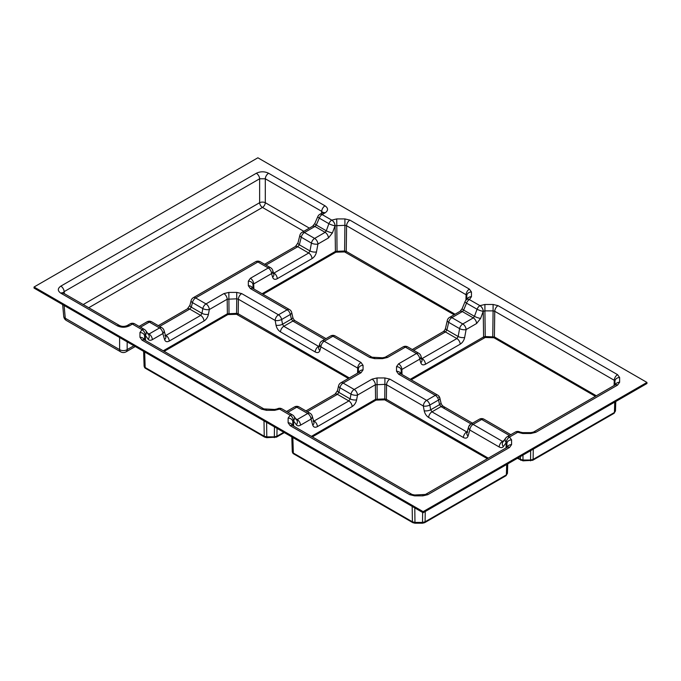 <?xml version="1.0" encoding="UTF-8"?>
<svg xmlns="http://www.w3.org/2000/svg" width="681" height="681" viewBox="0 0 681 681"><rect width="100%" height="100%" fill="white"/><g stroke="black" fill="none" stroke-linecap="round" stroke-linejoin="round"><path stroke-width="1.02" d="M34.05 287.007L34.05 288.097L423.131 512.733L646.95 383.514L646.95 382.424L423.131 511.644L34.05 287.007L257.869 157.788L646.95 382.424M423.131 512.733L423.131 511.644M615.164 384.918A4.673 3.814 0 0 1 619.616 382.245L617.565 385.105A4.673 2.698 60 0 0 615.232 384.876L533.487 432.069A4.673 2.698 60 0 1 535.828 432.299L530.874 433.491L522.685 433.491L517.705 432.29L509.499 437.023L511.584 439.9L511.584 444.625L509.533 447.485L427.787 494.678L422.833 495.862L414.652 495.862L409.69 494.678L290.174 425.676L288.123 422.816L288.123 418.091L290.174 415.231A4.673 2.698 60 0 1 293.477 420.849L292.796 421.803L292.924 425.676M511.584 439.9A4.673 3.814 180 0 0 506.911 443.612L506.23 442.659L506.06 447.911M488.294 458.16L386.365 399.313L384.739 398.921L375.571 399.313L311.413 436.351M471.116 423.974L441.033 406.608L431.967 411.843L430.69 409.783A4.673 1.839 -10.3 0 1 424.195 410.737L423.327 405.995L386.561 384.765L384.91 384.373L384.91 377.955L389.873 379.138L426.638 400.368L435.329 395.346L398.564 374.124L396.512 371.264L396.512 366.701A4.673 3.814 0 0 1 401.186 370.421L401.305 374.124M312.341 436.896L376.04 400.113L384.739 399.841L384.91 384.373L375.367 384.765A4.673 2.698 -120 0 0 372.064 379.138L377.019 377.955L384.91 377.955M384.739 399.841L487.366 458.705M396.512 366.701L398.564 363.841A4.673 2.698 60 0 1 401.867 369.468L401.186 370.421L401.186 374.056M614.952 385.037L614.952 381.241L614.262 380.287A4.673 2.698 -60 0 1 617.565 374.661L619.616 377.521L619.616 382.245M596.335 395.789L494.406 336.942L485.238 336.55L484.915 310.885L483.263 311.285A4.673 2.698 -120 0 0 479.952 305.658L484.915 304.475L493.095 304.475L498.049 305.658L617.565 374.661M614.1 385.531L614.262 380.287L494.747 311.285L493.095 310.885L493.095 304.475M411.188 379.828L485.23 337.47L485.23 336.55L483.604 336.942L410.251 379.291M485.23 337.47L493.929 337.742L595.398 396.325M324.667 339.427L292.864 321.057L283.798 326.293L282.521 324.241A4.673 1.839 -10.3 0 1 276.026 325.195L275.158 320.445L238.393 299.223A4.673 2.698 -60 0 1 241.695 293.596L278.461 314.818L287.152 309.804L250.387 288.574L248.335 285.714L248.335 281.159L250.387 278.291A4.673 2.698 60 0 1 253.698 283.917L253.009 284.871L253.128 288.574M466.774 299.504L466.774 295.69L466.093 294.737A4.673 2.698 -60 0 1 469.396 289.119L471.448 291.979L471.448 296.703L469.362 299.58L479.952 305.658M455.053 314.222L346.229 251.391L344.603 251.008L335.435 251.391L262.083 293.741M465.915 300.244L466.093 294.737L346.578 225.734L344.918 225.343L344.918 218.924L349.881 220.116L469.396 289.119M263.011 294.277L335.903 252.2L344.603 251.919L344.918 225.343L335.086 225.734A4.673 2.698 -120 0 0 331.783 220.116L336.737 218.924L344.918 218.924M344.603 251.919L454.125 314.758M290.174 415.231L279.644 409.111L274.656 410.32L266.475 410.32L261.521 409.128L142.006 340.125L139.954 337.265L139.954 332.541L142.006 329.681A4.673 2.698 60 0 1 145.308 335.307L144.627 336.261L144.747 340.134M358.385 372.694L358.385 369.059L357.704 368.106A4.673 2.698 -60 0 1 361.007 362.479L363.058 365.339L363.058 369.894A4.673 3.814 180 0 0 358.606 372.567M349.319 377.929L238.197 313.771L236.571 313.379L227.394 313.771L163.236 350.809M238.205 313.771L238.393 299.223L236.741 298.823L236.741 292.413L241.695 293.596M164.172 351.345L227.871 314.571L236.571 314.299L236.741 298.823L227.19 299.223A4.673 2.698 -120 0 0 223.887 293.596L228.85 292.413L236.741 292.413M236.571 314.299L348.383 378.466M322.854 212.566L321.713 211.348L265.301 178.78L259.64 178.78L64.142 291.647L63.01 292.864M268.603 173.255A4.673 2.698 -60 0 0 265.301 178.78L265.301 202.7A4.009 2.069 0 0 0 259.64 202.7L259.64 178.78A4.673 2.698 -120 0 0 256.337 173.255C260.423 171.314 264.509 171.314 268.603 173.255L325.016 205.824C328.378 208.19 328.378 210.548 325.016 212.906L322.13 214.575L331.758 220.133A4.673 2.698 -120 0 1 335.061 225.751L332.456 232.851A4.673 0.928 20.1 0 1 326.293 230.791L328.889 223.691A4.673 0.928 20.1 0 0 335.061 225.751L335.418 251.4M467.132 432.06L466.706 431.899L467.268 431.575M400.973 373.929A4.673 3.814 180 0 0 396.512 371.264M444.335 408.413A4.673 2.698 -60 0 0 443.374 406.378L443.374 406.378A4.673 2.698 -60 0 0 441.033 406.608L439.577 404.659L438.521 400.019A4.673 1.975 -12.8 0 0 439.883 398.13A4.673 4.673 0 0 0 437.67 395.116L400.905 373.886A4.673 2.698 120 0 0 398.564 374.124M437.67 395.116A4.673 2.698 120 0 0 435.329 395.346A4.673 2.698 -120 0 1 438.521 400.019L429.83 405.042A4.673 2.698 -120 0 0 426.638 400.368A4.673 2.698 -60 0 0 423.327 405.995A4.673 1.839 -10.3 0 0 429.83 405.042L430.69 409.783L439.577 404.659A4.673 1.975 -12.8 0 0 440.939 402.769L440.939 402.769C441.348 404.318 442.156 405.518 443.374 406.378L472.486 423.182M466.868 432.954L466.868 432.954A4.673 3.235 16.2 0 0 468.06 436.061L469.805 430.026A4.673 3.235 16.2 0 1 468.622 426.919L466.868 432.954L467.745 431.975M530.874 433.491L530.874 432.631L522.685 432.631L520.037 432.052A4.673 2.698 -60 0 1 520.054 432.06A4.673 2.698 -60 0 0 517.73 432.299M440.939 402.769L439.883 398.13A4.673 1.975 -12.8 0 0 438.632 397.159M469.916 425.387A4.673 3.235 16.2 0 0 468.622 426.919A4.673 4.673 0 0 1 470.775 424.169L479.347 419.224A4.673 2.698 -120 0 1 481.68 419.453L473.108 424.399L502.501 441.373L503.957 440.53M522.685 433.491L522.685 432.631M420.935 356.035L421.982 359.67A4.673 3.235 163.8 0 1 420.798 362.777L419.743 359.142A4.673 3.235 -16.2 0 0 420.935 356.035L420.935 356.035A4.673 4.673 0 0 0 418.781 353.286A4.673 2.698 -60 0 0 416.44 353.516L405.382 347.14L387.506 357.457A4.673 2.698 -120 0 0 385.174 357.227L382.552 357.789L372.039 357.227L335.273 335.997A4.673 4.673 0 0 0 330.6 335.997L321.909 341.019A4.673 4.673 0 0 0 319.755 343.769L318.699 347.404L319.576 346.425M421.726 358.785L456.883 338.559L458.16 336.508A4.673 1.839 10.3 0 0 464.663 337.461L466.093 329.587A4.673 1.839 10.3 0 1 459.598 328.634L448.668 322.326L446.923 330.013L458.16 336.508L459.598 328.634A4.673 2.698 -60 0 1 462.791 323.96L473.295 317.899L474.461 316.333A4.673 0.928 20.1 0 0 480.624 318.402L483.229 311.302A4.673 2.698 -120 0 0 479.926 305.675A4.673 2.698 -60 0 0 477.066 309.234A4.673 0.928 20.1 0 0 483.229 311.302L483.595 336.942L484.08 337.742M503.787 441.228L502.501 441.373A4.673 2.698 120 0 0 499.199 446.991C500.978 447.953 502.365 447.826 503.344 446.591A4.673 3.626 35.8 0 1 502.859 442.054L505.711 438.104A4.673 3.626 35.8 0 0 506.196 442.641L503.344 446.591M614.824 385.114L614.952 381.241A4.673 3.814 -0 0 1 619.616 377.521M385.889 400.113L386.365 399.313L386.561 384.765A4.673 2.698 -60 0 1 389.873 379.138M493.929 337.742L494.397 336.942L494.747 311.285A4.673 2.698 -60 0 1 498.049 305.658M464.663 337.461C463.982 340.449 462.493 342.688 460.194 344.186A4.673 2.698 60 0 0 456.883 338.559L445.459 331.962L446.923 330.013A4.673 1.975 12.8 0 1 445.553 328.123L447.306 320.428A4.673 1.975 12.8 0 0 448.668 322.326A4.673 2.698 -60 0 1 451.861 317.652L462.791 323.96A4.673 2.698 60 0 1 466.093 329.587L476.598 323.518L480.624 318.402M387.506 357.457L382.552 358.64L382.552 357.789M377.189 399.841L377.019 377.955M509.533 437.04A4.673 2.698 120 0 0 506.23 442.659L506.196 442.641A4.673 2.698 120 0 1 509.499 437.023L509.533 437.04A4.673 2.698 -120 0 0 507.166 436.785L515.364 432.052A4.673 2.698 -120 0 1 517.705 432.29A4.673 2.698 -60 0 1 520.037 432.052A4.673 4.673 0 0 0 515.364 432.052M492.763 336.55L493.095 310.885L484.915 310.885L484.915 304.475M382.552 358.64L374.661 358.64L374.661 357.789M374.661 358.64L369.706 357.457A4.673 2.698 -60 0 1 372.039 357.227M511.584 444.625A4.673 3.814 180 0 0 507.124 447.289M476.598 323.518A4.673 2.698 60 0 0 473.295 317.899L462.365 311.583L463.65 310.093L474.461 316.333L477.066 309.234L466.502 303.139L463.65 310.093A4.673 1.047 22.3 0 1 462.195 308.578L465.038 301.623A4.673 1.047 22.3 0 0 466.502 303.139A4.673 2.698 -60 0 1 469.362 299.58A4.673 2.698 60 0 0 467.03 299.351A4.673 2.698 60 0 1 467.055 299.334L467.055 299.334A4.673 2.698 60 0 1 469.396 299.563M358.274 372.754L358.385 369.059A4.673 3.814 -0 0 1 363.058 365.339M363.058 369.894L361.007 372.762A4.673 2.698 -120 0 0 358.674 372.524L340.789 382.85A4.673 4.673 0 0 0 338.568 385.863L338.568 385.863A4.673 1.975 -167.2 0 0 339.938 387.753L338.883 392.392A4.673 1.975 -167.2 0 1 337.521 390.502L338.568 385.863M376.04 400.113L375.571 399.313L375.367 384.765L357.491 395.091A4.673 1.839 -169.7 0 1 350.996 394.137L339.938 387.753A4.673 2.698 -60 0 1 343.13 383.08L354.188 389.464L372.064 379.138M509.533 447.485A4.673 2.698 -120 0 0 507.192 447.255L425.455 494.449L414.652 495.002L412.031 494.449L292.404 425.387M356.623 399.832A4.673 1.839 -169.7 0 1 350.128 398.879L350.996 394.137A4.673 2.698 -60 0 1 354.188 389.464A4.673 2.698 -120 0 1 357.491 395.091L356.623 399.832C355.95 402.82 354.46 405.067 352.154 406.557L317.414 426.621A4.673 2.698 -120 0 0 314.111 420.994L348.851 400.939L350.128 398.879L338.883 392.392L337.427 394.342L307.344 411.707M427.787 494.678A4.673 2.698 -120 0 0 425.455 494.449M422.833 495.862L422.833 495.002M357.542 373.179L357.704 368.106L320.938 346.876A4.673 3.235 -163.8 0 1 319.755 343.769M414.652 495.862L414.652 495.002M318.955 346.518L318.538 346.348L319.1 346.025M369.706 357.457L332.941 336.235L324.241 341.249A4.673 2.698 -60 0 0 320.938 346.876L319.883 350.511A4.673 3.235 -163.8 0 1 318.699 347.404M313.694 421.156L314.111 420.994L313.549 420.671M317.414 426.621C315.107 427.787 313.549 427.302 312.766 425.157A4.673 3.235 -16.2 0 0 313.95 422.05L312.196 416.014A4.673 4.673 0 0 0 310.051 413.265A4.673 2.698 -60 0 0 307.71 413.495L296.78 407.187L287.91 412.303M409.69 494.678A4.673 2.698 -60 0 1 412.031 494.449M466.987 299.368A4.673 3.814 0 0 1 471.448 296.703M295.196 320.828A4.673 2.698 -60 0 0 292.864 321.057L291.4 319.108A4.673 1.975 -12.8 0 0 292.77 317.218L292.77 317.218C293.17 318.776 293.988 319.976 295.196 320.828L326.037 338.636M312.766 425.157L311.013 419.121A4.673 3.235 -16.2 0 0 312.196 416.014M290.174 425.676A4.673 2.698 -60 0 1 292.515 425.446M466.647 299.589L466.774 295.69A4.673 3.814 -0 0 1 471.448 291.979M291.715 312.579A4.673 4.673 0 0 0 289.493 309.566A4.673 2.698 -60 0 0 287.152 309.804A4.673 2.698 -120 0 1 290.344 314.469L281.653 319.491A4.673 2.698 -120 0 0 278.461 314.818A4.673 2.698 -60 0 0 275.158 320.445A4.673 1.839 -10.3 0 0 281.653 319.491L282.521 324.241L291.4 319.108L290.344 314.469A4.673 1.975 -12.8 0 0 291.715 312.579L292.77 317.218M288.123 422.816A4.673 3.814 0 0 1 292.583 425.48M288.123 418.091A4.673 3.814 0 0 1 292.796 421.803L292.796 425.608M346.237 251.4L346.578 225.734A4.673 2.698 -60 0 1 349.881 220.116M316.486 251.91A4.673 1.839 -169.7 0 1 309.991 250.957L311.43 243.083A4.673 1.839 10.3 0 0 317.925 244.036L316.486 251.91C315.814 254.898 314.324 257.146 312.017 258.635L277.278 278.699A4.673 2.698 -120 0 0 273.975 273.072L308.714 253.017L309.991 250.957L299.342 244.811A4.673 2.043 -165.9 0 1 297.997 242.819L299.904 235.217A4.673 2.043 14.1 0 0 301.249 237.209L299.342 244.811L297.793 246.709L265.982 265.071M250.387 288.574A4.673 2.698 -60 0 1 252.728 288.344L252.617 288.284M295.92 419.419L297.205 419.564L307.71 413.495A4.673 2.698 -120 0 1 311.013 419.121L300.508 425.182A4.673 2.698 -120 0 0 297.205 419.564L295.75 418.721M300.508 425.182C298.729 426.144 297.342 426.017 296.363 424.782A4.673 3.626 -35.8 0 0 296.848 420.245L293.996 416.295A4.673 4.673 0 0 0 292.541 414.976A4.673 2.698 -60 0 0 290.208 415.214A4.673 2.698 60 0 1 293.511 420.832A4.673 3.626 -35.8 0 0 293.996 416.295M248.335 285.714A4.673 3.814 0 0 1 252.796 288.386M337.052 251.919L336.737 218.924M248.335 281.159A4.673 3.814 0 0 1 253.009 284.871L253.009 288.506M332.456 232.851L328.429 237.975A4.673 2.698 60 0 0 325.126 232.349L326.293 230.791L316.29 225.019L314.945 226.475L304.441 232.536L314.622 238.418L325.126 232.349L314.945 226.475A4.673 2.698 60 0 0 312.605 226.237L314.86 223.419A4.673 1.107 23.4 0 0 316.29 225.019L319.27 218.133A4.673 2.698 -60 0 1 322.13 214.575A4.673 2.698 60 0 0 319.789 214.345A4.673 4.673 0 0 0 317.84 216.532L317.84 216.532A4.673 1.107 23.4 0 0 319.27 218.133L328.889 223.691A4.673 2.698 -60 0 1 331.758 220.133M273.558 273.234L273.975 273.072L273.413 272.749M250.387 278.291L268.271 267.974A4.673 2.698 60 0 1 271.574 273.6L272.63 277.235A4.673 3.235 -16.2 0 0 273.813 274.128L272.758 270.485A4.673 4.673 0 0 0 270.604 267.744A4.673 2.698 -60 0 0 268.271 267.974L257.903 261.989L195.643 297.929L206.011 303.913L223.887 293.596M253.86 288.991L253.698 283.917L271.574 273.6A4.673 3.235 -16.2 0 0 272.758 270.485M229.02 314.299L228.85 292.413M292.541 414.976L281.985 408.881A4.673 2.698 -60 0 0 279.644 409.111L279.619 409.128A4.673 2.698 -120 0 0 277.278 408.898L277.278 408.898A4.673 2.698 -120 0 0 277.295 408.889L274.656 409.46L263.853 408.898L144.227 339.836M274.656 410.32L274.656 409.46M227.386 313.771L227.19 299.223L209.314 309.54A4.673 1.839 -169.7 0 1 202.819 308.587L192.451 302.602A4.673 2.043 -165.9 0 1 191.114 300.61L191.114 300.61A4.673 4.673 0 0 1 193.31 297.699L255.562 261.759A4.673 2.698 -120 0 1 257.903 261.989A4.673 2.698 -60 0 1 260.236 261.759L270.604 267.744M266.475 410.32L266.475 409.46M319.789 214.345L322.675 212.676A4.673 2.698 60 0 1 325.016 212.906M208.454 314.29A4.673 1.839 -169.7 0 1 201.951 313.337L202.819 308.587A4.673 2.698 -60 0 1 206.011 303.913A4.673 2.698 -120 0 1 209.314 309.54L208.454 314.29C207.773 317.278 206.283 319.517 203.985 321.015L169.246 341.07A4.673 2.698 -120 0 0 165.934 335.444L200.674 315.388L201.951 313.337L191.301 307.182A4.673 2.043 -165.9 0 1 189.965 305.199L191.114 300.61M261.521 409.128A4.673 2.698 -60 0 1 263.853 408.898M321.534 213.332L321.713 211.348A4.673 2.698 -60 0 1 325.016 205.824M142.006 340.125A4.673 2.698 -60 0 1 144.338 339.896M203.985 321.015A4.673 2.698 -120 0 0 200.674 315.388L189.752 309.08L191.301 307.182L192.451 302.602A4.673 2.698 -60 0 1 195.643 297.929A4.673 2.698 -120 0 0 193.31 297.699M139.954 337.265A4.673 3.814 0 0 1 144.406 339.938M165.517 335.614L165.934 335.444L165.372 335.12M169.246 341.07C166.93 342.237 165.381 341.751 164.589 339.606A4.673 3.235 -16.2 0 0 165.772 336.499L164.027 330.464A4.673 4.673 0 0 0 161.874 327.723A4.673 2.698 -60 0 0 159.533 327.953L149.352 322.07L140.49 327.195M139.954 332.541A4.673 3.814 0 0 1 144.627 336.261L144.627 340.057M64.329 293.63L64.142 291.647A4.673 2.698 -120 0 0 60.847 286.122L256.337 173.255M164.589 339.606L162.844 333.579A4.673 3.235 -16.2 0 0 164.027 330.464M62.967 293.315L62.754 292.651L63.18 292.975A4.673 2.698 120 0 0 60.847 293.205C57.485 290.847 57.485 288.48 60.847 286.122M63.18 292.975L119.601 325.544A4.673 2.698 120 0 0 117.26 325.773L60.847 293.205M145.819 330.745L148.671 334.694A4.673 3.626 144.2 0 1 148.186 339.24L145.334 335.29A4.673 3.626 -35.8 0 0 145.819 330.745L145.819 330.745A4.673 4.673 0 0 0 144.372 329.434A4.673 2.698 -60 0 0 142.031 329.664L132.403 324.105L129.518 325.773C125.432 327.714 121.346 327.714 117.26 325.773M119.601 325.544C122.052 326.676 124.58 326.676 127.185 325.544L127.185 325.544A4.673 2.698 60 0 1 129.518 325.773M147.743 333.869L149.037 334.013L159.533 327.953A4.673 2.698 -120 0 1 162.844 333.579L152.34 339.64A4.673 2.698 -120 0 0 149.037 334.013L147.573 333.171M517.407 458.304L523.008 460.841L522.999 460.033L520.437 459.42L520.386 456.585M293.749 453.929L412.814 522.668L414.967 523.212L414.967 522.412L412.397 521.799L293.332 453.052A2 1.158 120 0 0 293.749 453.929C293.017 453.606 292.524 452.822 292.268 451.571L291.8 436.904L292.268 451.571L293.332 453.052L292.839 437.508M412.814 522.668A2 1.158 -60 0 1 412.397 521.799L412.184 506.409M425.233 511.516L425.08 521.799L506.375 474.861L507.439 473.38L507.745 463.88L507.439 473.38L505.957 475.738L424.672 522.668A2 1.158 -120 0 0 425.08 521.799L422.518 522.412L414.967 522.412L414.789 507.915M414.967 523.212L422.518 523.212L422.637 512.444M505.957 475.738A2 1.158 -120 0 0 506.375 474.861L506.698 464.485M523.008 460.841L532.704 460.296A2 1.158 -120 0 0 533.121 459.42L530.55 460.033L522.999 460.033L522.957 455.104M530.55 460.841L530.661 450.652M615.471 411.009L615.777 401.509L615.471 411.009L614.415 412.49L533.121 459.42L533.274 449.145M532.704 460.296L613.998 413.358A2 1.158 -120 0 0 614.415 412.49L614.739 402.113M145.572 368.378L264.645 437.125L266.79 437.67L266.79 436.862L264.228 436.249L145.164 367.502A2 1.158 120 0 0 145.572 368.378C144.84 368.063 144.346 367.272 144.1 366.02L143.623 351.362L144.1 366.029L145.164 367.502L144.67 351.958M264.645 437.125A2 1.158 -60 0 1 264.228 436.249L264.007 420.858M266.79 437.67L276.495 437.125A2 1.158 -120 0 0 276.912 436.249L274.341 436.862L266.79 436.862L266.611 422.365M274.341 437.67L274.46 426.893M283.781 432.282L276.912 436.249L277.031 428.375M62.652 304.611L63.716 316.316A5.346 3.073 -5.2 0 0 65.265 318.24L64.108 305.446M119.618 337.495L119.618 349.625A5.346 3.396 -0 0 0 127.16 349.625L127.16 341.853M328.429 237.975L317.925 244.036A4.673 2.698 60 0 0 314.622 238.418A4.673 2.698 -60 0 0 311.43 243.083L301.249 237.209A4.673 2.698 -60 0 1 304.441 232.536A4.673 2.698 60 0 0 302.1 232.306A4.673 4.673 0 0 0 299.904 235.217M398.564 363.841L416.44 353.516A4.673 2.698 60 0 1 419.743 359.142L401.867 369.468L402.028 374.541M321.909 341.019A4.673 2.698 -120 0 1 324.241 341.249L361.007 362.479M361.007 372.762L343.13 383.08A4.673 2.698 -120 0 0 340.789 382.85M617.565 385.105L535.828 432.299M142.006 329.681L142.031 329.664A4.673 2.698 60 0 1 145.334 335.29L145.479 340.551M499.199 446.991L469.805 430.026A4.673 2.698 120 0 1 473.108 424.399A4.673 2.698 -120 0 0 470.775 424.169M424.195 410.737C424.867 413.725 426.357 415.972 428.664 417.462L463.403 437.525C465.719 438.692 467.268 438.206 468.06 436.061M276.026 325.195C276.699 328.182 278.188 330.421 280.495 331.919L315.235 351.975C317.542 353.141 319.091 352.656 319.883 350.511M296.363 424.782L293.511 420.832L293.647 426.102M506.911 447.417L506.911 443.612L506.783 447.485M460.194 344.186L425.455 364.241C423.139 365.408 421.59 364.922 420.798 362.777M492.78 336.55L492.78 337.47M272.63 277.235C273.413 279.38 274.971 279.865 277.278 278.699M335.435 251.391L335.903 252.2M346.229 251.391L345.752 252.191M148.186 339.24C149.173 340.466 150.552 340.602 152.34 339.64M227.394 313.771L227.871 314.571M238.188 313.762L237.72 314.571M303.828 231.31L262.466 207.433L88.743 307.727M83.227 304.543L259.64 202.7A4.009 2.315 -120 0 0 262.466 207.433A4.009 2.315 -60 0 0 265.301 202.7L309.344 228.126M189.965 305.199L187.42 308.851A4.673 2.698 -120 0 1 189.752 309.08L159.669 326.446M312.017 258.635A4.673 2.698 -120 0 0 308.714 253.017L297.793 246.709A4.673 2.698 -120 0 0 295.452 246.479L297.997 242.819M352.154 406.557A4.673 2.698 -120 0 0 348.851 400.939L337.427 394.342A4.673 2.698 -120 0 0 335.086 394.112L337.521 390.502M421.582 358.291L422.152 358.615A4.673 2.698 60 0 1 425.455 364.241M412.286 349.54L443.127 331.732A4.673 2.698 60 0 1 445.459 331.962L413.656 350.332M280.495 331.919A4.673 2.698 -60 0 1 283.798 326.293L318.538 346.348A4.673 2.698 -60 0 0 315.235 351.975M428.664 417.462A4.673 2.698 -60 0 1 431.967 411.843L466.706 431.899A4.673 2.698 -60 0 0 463.403 437.525M509.439 435.474L481.68 419.453A4.673 2.698 120 0 1 484.021 419.224A4.673 4.673 0 0 0 479.347 419.224M449.528 317.414L460.024 311.353A4.673 2.698 60 0 1 462.365 311.583L451.861 317.652A4.673 2.698 60 0 0 449.528 317.414A4.673 4.673 0 0 0 447.306 320.428M407.723 346.901A4.673 4.673 0 0 0 403.05 346.901A4.673 2.698 -120 0 1 405.382 347.14A4.673 2.698 -60 0 1 407.723 346.901L418.781 353.286M330.6 335.997A4.673 2.698 -120 0 1 332.941 336.235A4.673 2.698 -60 0 1 335.273 335.997M299.112 406.957A4.673 4.673 0 0 0 294.439 406.957A4.673 2.698 -120 0 1 296.78 407.187A4.673 2.698 -60 0 1 299.112 406.957L310.051 413.265M279.644 409.111A4.673 2.698 -120 0 0 277.303 408.881A4.673 4.673 0 0 1 281.985 408.881M151.693 321.841A4.673 4.673 0 0 0 147.019 321.841A4.673 2.698 -120 0 1 149.352 322.07A4.673 2.698 -60 0 1 151.693 321.841L161.874 327.723M127.185 325.544L130.071 323.875A4.673 2.698 60 0 1 132.403 324.105A4.673 2.698 -60 0 1 134.744 323.875L144.372 329.434M517.952 457.99L520.437 459.42A2 1.158 -60 0 0 520.854 460.296M66.363 320.462L120.716 351.839A5.346 3.082 -60 0 1 119.618 349.625L65.265 318.24A5.346 3.082 -60 0 0 66.363 320.462A5.346 5.346 0 0 1 63.716 316.316M133.885 345.735L127.16 349.625A5.346 3.082 -120 0 1 126.062 351.839A5.346 5.346 0 0 1 120.716 351.839M533.487 432.069L530.874 432.631M484.021 419.224L510.801 434.691M421.982 359.67L421.113 358.7M403.05 346.901L385.174 357.227M507.166 436.785A4.673 4.673 0 0 0 505.711 438.104M443.127 331.732C444.335 330.881 445.153 329.681 445.553 328.123M460.024 311.353L462.195 308.578M467.166 299.274L467.03 299.351A4.673 4.673 0 0 0 465.038 301.623M313.073 421.071L313.95 422.05M305.973 410.915L335.086 394.112M289.493 309.566L252.728 288.344M286.539 411.511L294.439 406.957M272.936 273.149L273.813 274.128M302.1 232.306L312.605 226.237M264.611 264.279L295.452 246.479M314.86 223.419L317.84 216.532M260.236 261.759A4.673 4.673 0 0 0 255.562 261.759M322.675 212.676L323.109 212.361L322.888 213.025M164.904 335.52L165.772 336.499M158.307 325.654L187.42 308.851M139.12 326.403L147.019 321.841M134.744 323.875A4.673 4.673 0 0 0 130.071 323.875M424.663 522.668L422.518 523.212M615.471 411.001L613.998 413.358M276.495 437.125L284.335 432.597M135.264 346.527L126.062 351.839"/></g></svg>
